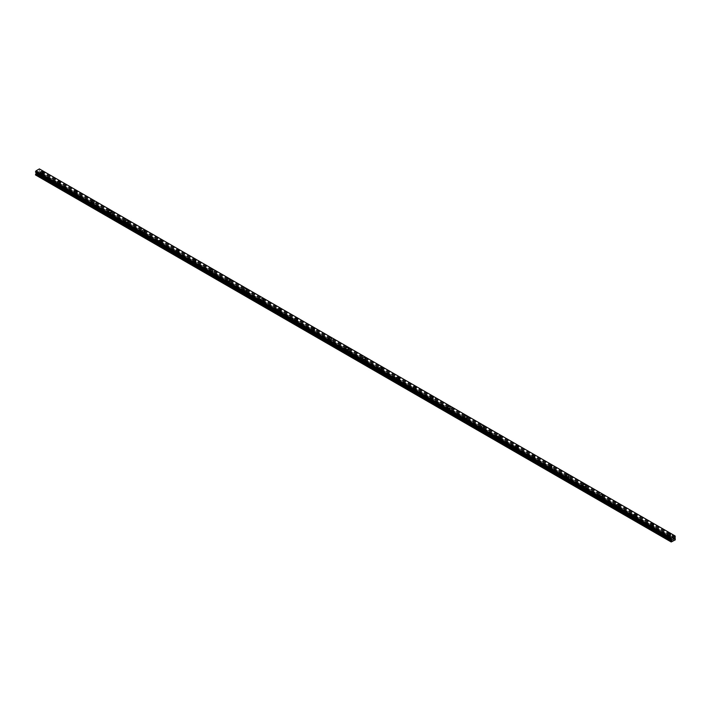 <?xml version="1.0" encoding="UTF-8"?>
<svg xmlns="http://www.w3.org/2000/svg" width="711" height="711" viewBox="0 0 711 711"><rect width="100%" height="100%" fill="white"/><g stroke="black" fill="none" stroke-linecap="round" stroke-linejoin="round"><path stroke-width="0.53" stroke-dasharray="3.56 2.67" d="M42.225 175.848A0.898 0.515 0 0 0 41.069 176.515L41.593 176.817A0.898 0.515 0 0 0 42.749 176.15L38.252 173.555L39.789 172.533L39.221 171.511L39.789 169.733L39.389 168.916M41.274 174.444A0.898 0.515 0 0 0 42.544 173.715A0.898 0.515 0 0 0 41.274 174.444M43.407 172.355L43.407 172.355A1.502 0.862 180 0 1 42.482 173.155A1.502 0.862 180 0 1 40.847 172.969A1.502 0.862 180 0 1 40.411 172.355L40.411 172.355M59.173 185.633A0.898 0.515 0 0 0 58.018 186.3L58.542 186.602A0.898 0.515 0 0 0 59.697 185.935L42.749 176.15M58.222 184.238A0.898 0.515 0 0 0 59.493 183.5A0.898 0.515 0 0 0 58.222 184.238M60.355 182.14L60.355 182.14A1.502 0.862 180 0 1 59.431 182.94A1.502 0.862 180 0 1 57.795 182.754A1.502 0.862 180 0 1 57.36 182.14L57.36 182.14M76.121 195.418A0.898 0.515 0 0 0 74.966 196.085L75.49 196.387A0.898 0.515 0 0 0 76.646 195.721L59.697 185.935M75.17 194.023A0.898 0.515 0 0 0 76.441 193.285A0.898 0.515 0 0 0 75.17 194.023M77.303 191.926L77.303 191.926A1.502 0.862 180 0 1 76.379 192.725A1.502 0.862 180 0 1 74.753 192.539A1.502 0.862 180 0 1 74.308 191.926L74.308 191.926M93.079 205.203A0.898 0.515 0 0 0 91.915 205.879L92.439 206.181A0.898 0.515 0 0 0 93.603 205.506L76.646 195.721M92.128 203.808A0.898 0.515 0 0 0 93.399 203.07A0.898 0.515 0 0 0 92.128 203.808M94.261 201.711L94.261 201.711A1.502 0.862 180 0 1 93.337 202.511A1.502 0.862 180 0 1 91.701 202.324A1.502 0.862 180 0 1 91.266 201.711L91.266 201.711M110.027 214.989A0.898 0.515 0 0 0 108.872 215.664L109.396 215.966A0.898 0.515 0 0 0 110.552 215.291L93.603 205.506M109.076 213.593A0.898 0.515 0 0 0 110.347 212.865A0.898 0.515 0 0 0 109.076 213.593M111.209 211.496L111.209 211.505A1.502 0.862 180 0 1 110.285 212.305A1.502 0.862 180 0 1 108.65 212.109A1.502 0.862 180 0 1 108.214 211.505L108.214 211.496M126.976 224.783A0.898 0.515 0 0 0 125.82 225.449L126.345 225.751A0.898 0.515 0 0 0 127.5 225.085L110.552 215.291M126.025 223.378A0.898 0.515 0 0 0 127.296 222.65A0.898 0.515 0 0 0 126.025 223.378M128.158 221.29L128.158 221.281A1.502 0.862 180 0 1 127.233 222.09A1.502 0.862 180 0 1 125.598 221.903A1.502 0.862 180 0 1 125.163 221.29L125.163 221.281M143.933 234.568A0.898 0.515 0 0 0 142.769 235.234L143.293 235.537A0.898 0.515 0 0 0 144.457 234.87L127.5 225.085M142.973 233.164A0.898 0.515 0 0 0 144.244 232.435A0.898 0.515 0 0 0 142.973 233.164M145.115 231.075L145.115 231.075A1.502 0.862 180 0 1 144.182 231.875A1.502 0.862 180 0 1 142.556 231.688A1.502 0.862 180 0 1 142.111 231.075L142.111 231.075M160.882 244.353A0.898 0.515 0 0 0 159.726 245.019L160.251 245.322A0.898 0.515 0 0 0 161.406 244.655L144.457 234.87M159.931 242.958A0.898 0.515 0 0 0 161.201 242.22A0.898 0.515 0 0 0 159.931 242.958M162.064 240.86L162.064 240.86A1.502 0.862 180 0 1 161.139 241.66A1.502 0.862 180 0 1 159.504 241.473A1.502 0.862 180 0 1 159.068 240.86L159.068 240.86M177.83 254.138A0.898 0.515 0 0 0 176.675 254.805L177.199 255.107A0.898 0.515 0 0 0 178.354 254.44L161.406 244.655M176.879 252.743A0.898 0.515 0 0 0 178.15 252.005A0.898 0.515 0 0 0 176.879 252.743M179.012 250.645L179.012 250.645A1.502 0.862 180 0 1 178.088 251.445A1.502 0.862 180 0 1 176.452 251.259A1.502 0.862 180 0 1 176.017 250.645L176.017 250.645M194.778 263.923A0.898 0.515 0 0 0 193.623 264.59L194.147 264.901A0.898 0.515 0 0 0 195.303 264.225L178.354 254.44M193.827 262.528A0.898 0.515 0 0 0 195.098 261.79A0.898 0.515 0 0 0 193.827 262.528M195.96 260.43L195.96 260.43A1.502 0.862 180 0 1 195.036 261.23A1.502 0.862 180 0 1 193.41 261.044A1.502 0.862 180 0 1 192.965 260.43L192.965 260.43M211.736 273.708A0.898 0.515 0 0 0 210.572 274.384L211.096 274.686A0.898 0.515 0 0 0 212.26 274.011L195.303 264.225M210.785 272.313A0.898 0.515 0 0 0 212.056 271.575A0.898 0.515 0 0 0 210.785 272.313M212.918 270.224L212.918 270.216A1.502 0.862 180 0 1 211.994 271.024A1.502 0.862 180 0 1 210.358 270.829A1.502 0.862 180 0 1 209.914 270.224L209.914 270.216M228.684 283.502A0.898 0.515 0 0 0 227.529 284.169L228.053 284.471A0.898 0.515 0 0 0 229.209 283.805L212.26 274.011M227.733 282.098A0.898 0.515 0 0 0 229.004 281.369A0.898 0.515 0 0 0 227.733 282.098M229.866 280.01L229.866 280.001A1.502 0.862 180 0 1 228.942 280.809A1.502 0.862 180 0 1 227.307 280.623A1.502 0.862 180 0 1 226.871 280.01L226.871 280.001M245.633 293.288A0.898 0.515 0 0 0 244.477 293.954L245.002 294.256A0.898 0.515 0 0 0 246.157 293.59L229.209 283.805M244.682 291.883A0.898 0.515 0 0 0 245.953 291.155A0.898 0.515 0 0 0 244.682 291.883M246.815 289.795L246.815 289.795A1.502 0.862 180 0 1 245.89 290.595A1.502 0.862 180 0 1 244.255 290.408A1.502 0.862 180 0 1 243.82 289.795L243.82 289.795M262.59 303.073A0.898 0.515 0 0 0 261.426 303.739L261.95 304.041A0.898 0.515 0 0 0 263.114 303.375L246.157 293.59M261.63 301.677A0.898 0.515 0 0 0 262.901 300.94A0.898 0.515 0 0 0 261.63 301.677M263.772 299.58L263.772 299.58A1.502 0.862 180 0 1 262.839 300.38A1.502 0.862 180 0 1 261.213 300.193A1.502 0.862 180 0 1 260.768 299.58L260.768 299.58M279.539 312.858A0.898 0.515 0 0 0 278.383 313.524L278.908 313.827A0.898 0.515 0 0 0 280.063 313.16L263.114 303.375M278.588 311.462A0.898 0.515 0 0 0 279.858 310.725A0.898 0.515 0 0 0 278.588 311.462M280.721 309.365L280.721 309.365A1.502 0.862 180 0 1 279.796 310.165A1.502 0.862 180 0 1 278.161 309.978A1.502 0.862 180 0 1 277.725 309.365L277.725 309.365M296.487 322.643A0.898 0.515 0 0 0 295.332 323.309L295.856 323.612A0.898 0.515 0 0 0 297.011 322.945L280.063 313.16M295.536 321.248A0.898 0.515 0 0 0 296.807 320.51A0.898 0.515 0 0 0 295.536 321.248M297.669 319.15L297.669 319.15A1.502 0.862 180 0 1 296.745 319.95A1.502 0.862 180 0 1 295.109 319.763A1.502 0.862 180 0 1 294.674 319.15L294.674 319.15M313.435 332.428A0.898 0.515 0 0 0 312.28 333.103L312.804 333.406A0.898 0.515 0 0 0 313.96 332.73L297.011 322.945M312.485 331.033A0.898 0.515 0 0 0 313.755 330.295A0.898 0.515 0 0 0 312.485 331.033M314.618 328.944L314.618 328.935A1.502 0.862 180 0 1 313.693 329.735A1.502 0.862 180 0 1 312.067 329.549A1.502 0.862 180 0 1 311.622 328.944L311.622 328.935M330.393 342.222A0.898 0.515 0 0 0 329.229 342.889L329.753 343.191A0.898 0.515 0 0 0 330.917 342.524L313.96 332.73M329.442 340.818A0.898 0.515 0 0 0 330.713 340.089A0.898 0.515 0 0 0 329.442 340.818M331.575 338.72L331.575 338.729A1.502 0.862 180 0 1 330.651 339.529A1.502 0.862 180 0 1 329.015 339.343A1.502 0.862 180 0 1 328.571 338.729L328.571 338.72M347.341 352.007A0.898 0.515 0 0 0 346.186 352.674L346.71 352.976A0.898 0.515 0 0 0 347.866 352.309L330.917 342.524M346.39 350.603A0.898 0.515 0 0 0 347.661 349.874A0.898 0.515 0 0 0 346.39 350.603M348.523 348.514L348.523 348.514A1.502 0.862 180 0 1 347.599 349.314A1.502 0.862 180 0 1 345.964 349.128A1.502 0.862 180 0 1 345.528 348.514L345.528 348.514M364.29 361.792A0.898 0.515 0 0 0 363.134 362.459L363.659 362.761A0.898 0.515 0 0 0 364.814 362.095L347.866 352.309M363.339 360.397A0.898 0.515 0 0 0 364.61 359.659A0.898 0.515 0 0 0 363.339 360.397M365.472 358.3L365.472 358.3A1.502 0.862 180 0 1 364.547 359.099A1.502 0.862 180 0 1 362.912 358.913A1.502 0.862 180 0 1 362.477 358.3L362.477 358.3M381.247 371.577A0.898 0.515 0 0 0 380.083 372.244L380.607 372.546A0.898 0.515 0 0 0 381.771 371.88L364.814 362.095M380.287 370.182A0.898 0.515 0 0 0 381.558 369.444A0.898 0.515 0 0 0 380.287 370.182M382.429 368.085L382.429 368.085A1.502 0.862 180 0 1 381.496 368.885A1.502 0.862 180 0 1 379.87 368.698A1.502 0.862 180 0 1 379.425 368.085L379.425 368.085M398.196 381.363A0.898 0.515 0 0 0 397.04 382.029L397.565 382.331A0.898 0.515 0 0 0 398.72 381.665L381.771 371.88M397.245 379.967A0.898 0.515 0 0 0 398.515 379.23A0.898 0.515 0 0 0 397.245 379.967M399.378 377.87L399.378 377.87A1.502 0.862 180 0 1 398.453 378.67A1.502 0.862 180 0 1 396.818 378.483A1.502 0.862 180 0 1 396.382 377.87L396.382 377.87M415.144 391.148A0.898 0.515 0 0 0 413.989 391.823L414.513 392.125A0.898 0.515 0 0 0 415.668 391.45L398.72 381.665M414.193 389.752A0.898 0.515 0 0 0 415.464 389.015A0.898 0.515 0 0 0 414.193 389.752M416.326 387.664L416.326 387.655A1.502 0.862 180 0 1 415.402 388.455A1.502 0.862 180 0 1 413.766 388.268A1.502 0.862 180 0 1 413.331 387.664L413.331 387.655M432.092 400.942A0.898 0.515 0 0 0 430.937 401.608L431.461 401.911A0.898 0.515 0 0 0 432.617 401.244L415.668 391.45M431.142 399.538A0.898 0.515 0 0 0 432.412 398.809A0.898 0.515 0 0 0 431.142 399.538M433.275 397.449L433.275 397.44A1.502 0.862 180 0 1 432.35 398.249A1.502 0.862 180 0 1 430.724 398.062A1.502 0.862 180 0 1 430.279 397.449L430.279 397.44M449.05 410.727A0.898 0.515 0 0 0 447.886 411.393L448.41 411.696A0.898 0.515 0 0 0 449.574 411.029L432.617 401.244M448.099 409.323A0.898 0.515 0 0 0 449.37 408.594A0.898 0.515 0 0 0 448.099 409.323M450.232 407.234L450.232 407.225A1.502 0.862 180 0 1 449.308 408.034A1.502 0.862 180 0 1 447.672 407.847A1.502 0.862 180 0 1 447.228 407.234L447.228 407.225M465.998 420.512A0.898 0.515 0 0 0 464.843 421.179L465.367 421.481A0.898 0.515 0 0 0 466.523 420.814L449.574 411.029M465.047 419.108A0.898 0.515 0 0 0 466.318 418.379A0.898 0.515 0 0 0 465.047 419.108M467.18 417.019L467.18 417.019A1.502 0.862 180 0 1 466.256 417.819A1.502 0.862 180 0 1 464.621 417.633A1.502 0.862 180 0 1 464.185 417.019L464.185 417.019M482.947 430.297A0.898 0.515 0 0 0 481.791 430.964L482.316 431.266A0.898 0.515 0 0 0 483.471 430.599L466.523 420.814M481.996 428.902A0.898 0.515 0 0 0 483.267 428.164A0.898 0.515 0 0 0 481.996 428.902M484.129 426.804L484.129 426.804A1.502 0.862 180 0 1 483.204 427.604A1.502 0.862 180 0 1 481.569 427.418A1.502 0.862 180 0 1 481.134 426.804L481.134 426.804M499.904 440.082A0.898 0.515 0 0 0 498.74 440.749L499.264 441.051A0.898 0.515 0 0 0 500.428 440.385L483.471 430.599M498.944 438.687A0.898 0.515 0 0 0 500.215 437.949A0.898 0.515 0 0 0 498.944 438.687M501.086 436.59L501.086 436.59A1.502 0.862 180 0 1 500.153 437.389A1.502 0.862 180 0 1 498.527 437.203A1.502 0.862 180 0 1 498.082 436.59L498.082 436.59M516.853 449.867A0.898 0.515 0 0 0 515.697 450.543L516.222 450.845A0.898 0.515 0 0 0 517.377 450.17L500.428 440.385M515.902 448.472A0.898 0.515 0 0 0 517.173 447.734A0.898 0.515 0 0 0 515.902 448.472M518.035 446.384L518.035 446.375A1.502 0.862 180 0 1 517.11 447.175A1.502 0.862 180 0 1 515.475 446.988A1.502 0.862 180 0 1 515.04 446.384L515.04 446.375M533.801 459.653A0.898 0.515 0 0 0 532.646 460.328L533.17 460.63A0.898 0.515 0 0 0 534.325 459.964L517.377 450.17M532.85 458.257A0.898 0.515 0 0 0 534.121 457.529A0.898 0.515 0 0 0 532.85 458.257M534.983 456.169L534.983 456.16A1.502 0.862 180 0 1 534.059 456.969A1.502 0.862 180 0 1 532.423 456.773A1.502 0.862 180 0 1 531.988 456.169L531.988 456.16M550.749 469.447A0.898 0.515 0 0 0 549.594 470.113L550.118 470.415A0.898 0.515 0 0 0 551.274 469.749L534.325 459.964M549.799 468.042A0.898 0.515 0 0 0 551.069 467.314A0.898 0.515 0 0 0 549.799 468.042M551.932 465.945L551.932 465.954A1.502 0.862 180 0 1 551.007 466.754A1.502 0.862 180 0 1 549.381 466.567A1.502 0.862 180 0 1 548.936 465.954L548.936 465.945M567.707 479.232A0.898 0.515 0 0 0 566.543 479.898L567.067 480.201A0.898 0.515 0 0 0 568.231 479.534L551.274 469.749M566.756 477.828A0.898 0.515 0 0 0 568.027 477.099A0.898 0.515 0 0 0 566.756 477.828M568.889 475.739L568.889 475.739A1.502 0.862 180 0 1 567.965 476.539A1.502 0.862 180 0 1 566.329 476.352A1.502 0.862 180 0 1 565.885 475.739L565.885 475.739M584.655 489.017A0.898 0.515 0 0 0 583.5 489.683L584.024 489.986A0.898 0.515 0 0 0 585.18 489.319L568.231 479.534M583.704 487.622A0.898 0.515 0 0 0 584.975 486.884A0.898 0.515 0 0 0 583.704 487.622M585.837 485.524L585.837 485.524A1.502 0.862 180 0 1 584.913 486.324A1.502 0.862 180 0 1 583.278 486.137A1.502 0.862 180 0 1 582.842 485.524L582.842 485.524M601.604 498.802A0.898 0.515 0 0 0 600.448 499.469L600.973 499.771A0.898 0.515 0 0 0 602.128 499.104L585.18 489.319M600.653 497.407A0.898 0.515 0 0 0 601.924 496.669A0.898 0.515 0 0 0 600.653 497.407M602.786 495.309L602.786 495.309A1.502 0.862 180 0 1 601.862 496.109A1.502 0.862 180 0 1 600.226 495.923A1.502 0.862 180 0 1 599.791 495.309L599.791 495.309M618.561 508.587A0.898 0.515 0 0 0 617.397 509.263L617.921 509.565A0.898 0.515 0 0 0 619.085 508.889L602.128 499.104M617.601 507.192A0.898 0.515 0 0 0 618.872 506.454A0.898 0.515 0 0 0 617.601 507.192M619.734 505.094L619.734 505.094A1.502 0.862 180 0 1 618.81 505.894A1.502 0.862 180 0 1 617.184 505.708A1.502 0.862 180 0 1 616.739 505.094L616.739 505.094M635.51 518.372A0.898 0.515 0 0 0 634.354 519.048L634.879 519.35A0.898 0.515 0 0 0 636.034 518.675L619.085 508.889M634.559 516.977A0.898 0.515 0 0 0 635.83 516.248A0.898 0.515 0 0 0 634.559 516.977M636.692 514.888L636.692 514.88A1.502 0.862 180 0 1 635.767 515.688A1.502 0.862 180 0 1 634.132 515.493A1.502 0.862 180 0 1 633.697 514.888L633.697 514.88M652.458 528.166A0.898 0.515 0 0 0 651.303 528.833L651.827 529.135A0.898 0.515 0 0 0 652.982 528.469L636.034 518.675M651.507 526.762A0.898 0.515 0 0 0 652.778 526.033A0.898 0.515 0 0 0 651.507 526.762M653.64 524.674L653.64 524.665A1.502 0.862 180 0 1 652.716 525.473A1.502 0.862 180 0 1 651.08 525.287A1.502 0.862 180 0 1 650.645 524.674L650.645 524.665M668.456 538.867L668.775 538.92A0.898 0.515 0 0 0 669.931 538.254L669.407 537.951A0.898 0.515 0 0 0 668.251 538.618L668.456 538.867M668.456 536.547A0.898 0.515 0 0 0 669.726 535.818A0.898 0.515 0 0 0 668.456 536.547M670.589 534.459L670.589 534.459A1.502 0.862 180 0 1 669.664 535.259A1.502 0.862 180 0 1 668.038 535.072A1.502 0.862 180 0 1 667.593 534.459L667.593 534.459M668.038 536.796A1.502 0.862 0 0 0 669.664 536.983A1.502 0.862 0 0 0 670.589 536.183A1.502 0.862 0 0 0 670.153 535.57A1.502 0.862 0 0 0 668.518 535.383A1.502 0.862 0 0 0 667.593 536.183A1.502 0.862 0 0 0 668.038 536.796M668.038 535.232A1.502 0.862 0 0 0 669.664 535.419A1.502 0.862 0 0 0 670.589 534.619A1.502 0.862 0 0 0 670.153 534.005A1.502 0.862 0 0 0 668.518 533.819A1.502 0.862 0 0 0 667.593 534.619A1.502 0.862 0 0 0 668.038 535.232M651.08 527.011A1.502 0.862 0 0 0 652.716 527.198A1.502 0.862 0 0 0 653.64 526.398A1.502 0.862 0 0 0 653.205 525.785A1.502 0.862 0 0 0 651.569 525.598A1.502 0.862 0 0 0 650.645 526.398A1.502 0.862 0 0 0 651.08 527.011M651.08 525.447A1.502 0.862 0 0 0 652.716 525.633A1.502 0.862 0 0 0 653.64 524.834A1.502 0.862 0 0 0 653.205 524.22A1.502 0.862 0 0 0 651.569 524.034A1.502 0.862 0 0 0 650.645 524.834A1.502 0.862 0 0 0 651.08 525.447M634.132 517.226A1.502 0.862 0 0 0 635.767 517.412A1.502 0.862 0 0 0 636.692 516.613A1.502 0.862 0 0 0 636.247 515.999A1.502 0.862 0 0 0 634.621 515.813A1.502 0.862 0 0 0 633.697 516.613A1.502 0.862 0 0 0 634.132 517.226M634.132 515.662A1.502 0.862 0 0 0 635.767 515.848A1.502 0.862 0 0 0 636.692 515.048A1.502 0.862 0 0 0 636.247 514.435A1.502 0.862 0 0 0 634.621 514.249A1.502 0.862 0 0 0 633.697 515.048A1.502 0.862 0 0 0 634.132 515.662M617.184 507.432A1.502 0.862 0 0 0 618.81 507.627A1.502 0.862 0 0 0 619.734 506.827A1.502 0.862 0 0 0 619.299 506.214A1.502 0.862 0 0 0 617.663 506.028A1.502 0.862 0 0 0 616.739 506.827A1.502 0.862 0 0 0 617.184 507.432M617.184 505.877A1.502 0.862 0 0 0 618.81 506.063A1.502 0.862 0 0 0 619.734 505.263A1.502 0.862 0 0 0 619.299 504.65A1.502 0.862 0 0 0 617.663 504.463A1.502 0.862 0 0 0 616.739 505.263A1.502 0.862 0 0 0 617.184 505.877M600.226 497.647A1.502 0.862 0 0 0 601.862 497.833A1.502 0.862 0 0 0 602.786 497.033A1.502 0.862 0 0 0 602.35 496.429A1.502 0.862 0 0 0 600.715 496.242A1.502 0.862 0 0 0 599.791 497.033A1.502 0.862 0 0 0 600.226 497.647M600.226 496.082A1.502 0.862 0 0 0 601.862 496.278A1.502 0.862 0 0 0 602.786 495.478A1.502 0.862 0 0 0 602.35 494.865A1.502 0.862 0 0 0 600.715 494.678A1.502 0.862 0 0 0 599.791 495.478A1.502 0.862 0 0 0 600.226 496.082M583.278 487.862A1.502 0.862 0 0 0 584.913 488.048A1.502 0.862 0 0 0 585.837 487.248A1.502 0.862 0 0 0 585.402 486.635A1.502 0.862 0 0 0 583.767 486.448A1.502 0.862 0 0 0 582.842 487.248A1.502 0.862 0 0 0 583.278 487.862M583.278 486.297A1.502 0.862 0 0 0 584.913 486.484A1.502 0.862 0 0 0 585.837 485.684A1.502 0.862 0 0 0 585.402 485.08A1.502 0.862 0 0 0 583.767 484.893A1.502 0.862 0 0 0 582.842 485.684A1.502 0.862 0 0 0 583.278 486.297M566.329 478.076A1.502 0.862 0 0 0 567.965 478.263A1.502 0.862 0 0 0 568.889 477.463A1.502 0.862 0 0 0 568.445 476.85A1.502 0.862 0 0 0 566.818 476.663A1.502 0.862 0 0 0 565.885 477.463A1.502 0.862 0 0 0 566.329 478.076M566.329 476.512A1.502 0.862 0 0 0 567.965 476.699A1.502 0.862 0 0 0 568.889 475.899A1.502 0.862 0 0 0 568.445 475.295A1.502 0.862 0 0 0 566.818 475.099A1.502 0.862 0 0 0 565.885 475.899A1.502 0.862 0 0 0 566.329 476.512M549.381 468.291A1.502 0.862 0 0 0 551.007 468.478A1.502 0.862 0 0 0 551.932 467.678A1.502 0.862 0 0 0 551.496 467.065A1.502 0.862 0 0 0 549.861 466.878A1.502 0.862 0 0 0 548.936 467.678A1.502 0.862 0 0 0 549.381 468.291M549.381 466.727A1.502 0.862 0 0 0 551.007 466.914A1.502 0.862 0 0 0 551.932 466.114A1.502 0.862 0 0 0 551.496 465.501A1.502 0.862 0 0 0 549.861 465.314A1.502 0.862 0 0 0 548.936 466.114A1.502 0.862 0 0 0 549.381 466.727M532.423 458.506A1.502 0.862 0 0 0 534.059 458.693A1.502 0.862 0 0 0 534.983 457.893A1.502 0.862 0 0 0 534.548 457.28A1.502 0.862 0 0 0 532.912 457.093A1.502 0.862 0 0 0 531.988 457.893A1.502 0.862 0 0 0 532.423 458.506M532.423 456.942A1.502 0.862 0 0 0 534.059 457.129A1.502 0.862 0 0 0 534.983 456.329A1.502 0.862 0 0 0 534.548 455.715A1.502 0.862 0 0 0 532.912 455.529A1.502 0.862 0 0 0 531.988 456.329A1.502 0.862 0 0 0 532.423 456.942M515.475 448.712A1.502 0.862 0 0 0 517.11 448.908A1.502 0.862 0 0 0 518.035 448.108A1.502 0.862 0 0 0 517.59 447.495A1.502 0.862 0 0 0 515.964 447.308A1.502 0.862 0 0 0 515.04 448.108A1.502 0.862 0 0 0 515.475 448.712M515.475 447.157A1.502 0.862 0 0 0 517.11 447.343A1.502 0.862 0 0 0 518.035 446.544A1.502 0.862 0 0 0 517.59 445.93A1.502 0.862 0 0 0 515.964 445.744A1.502 0.862 0 0 0 515.04 446.544A1.502 0.862 0 0 0 515.475 447.157M498.527 438.927A1.502 0.862 0 0 0 500.153 439.114A1.502 0.862 0 0 0 501.086 438.323A1.502 0.862 0 0 0 500.642 437.709A1.502 0.862 0 0 0 499.006 437.523A1.502 0.862 0 0 0 498.082 438.323A1.502 0.862 0 0 0 498.527 438.927M498.527 437.372A1.502 0.862 0 0 0 500.153 437.558A1.502 0.862 0 0 0 501.086 436.758A1.502 0.862 0 0 0 500.642 436.145A1.502 0.862 0 0 0 499.006 435.959A1.502 0.862 0 0 0 498.082 436.758A1.502 0.862 0 0 0 498.527 437.372M481.569 429.142A1.502 0.862 0 0 0 483.204 429.328A1.502 0.862 0 0 0 484.129 428.529A1.502 0.862 0 0 0 483.693 427.924A1.502 0.862 0 0 0 482.058 427.729A1.502 0.862 0 0 0 481.134 428.529A1.502 0.862 0 0 0 481.569 429.142M481.569 427.578A1.502 0.862 0 0 0 483.204 427.764A1.502 0.862 0 0 0 484.129 426.973A1.502 0.862 0 0 0 483.693 426.36A1.502 0.862 0 0 0 482.058 426.173A1.502 0.862 0 0 0 481.134 426.973A1.502 0.862 0 0 0 481.569 427.578M464.621 419.357A1.502 0.862 0 0 0 466.256 419.543A1.502 0.862 0 0 0 467.18 418.743A1.502 0.862 0 0 0 466.745 418.13A1.502 0.862 0 0 0 465.11 417.944A1.502 0.862 0 0 0 464.185 418.743A1.502 0.862 0 0 0 464.621 419.357M464.621 417.792A1.502 0.862 0 0 0 466.256 417.979A1.502 0.862 0 0 0 467.18 417.179A1.502 0.862 0 0 0 466.745 416.575A1.502 0.862 0 0 0 465.11 416.379A1.502 0.862 0 0 0 464.185 417.179A1.502 0.862 0 0 0 464.621 417.792M447.672 409.572A1.502 0.862 0 0 0 449.308 409.758A1.502 0.862 0 0 0 450.232 408.958A1.502 0.862 0 0 0 449.787 408.345A1.502 0.862 0 0 0 448.161 408.158A1.502 0.862 0 0 0 447.228 408.958A1.502 0.862 0 0 0 447.672 409.572M447.672 408.007A1.502 0.862 0 0 0 449.308 408.194A1.502 0.862 0 0 0 450.232 407.394A1.502 0.862 0 0 0 449.787 406.781A1.502 0.862 0 0 0 448.161 406.594A1.502 0.862 0 0 0 447.228 407.394A1.502 0.862 0 0 0 447.672 408.007M430.724 399.786A1.502 0.862 0 0 0 432.35 399.973A1.502 0.862 0 0 0 433.275 399.173A1.502 0.862 0 0 0 432.839 398.56A1.502 0.862 0 0 0 431.204 398.373A1.502 0.862 0 0 0 430.279 399.173A1.502 0.862 0 0 0 430.724 399.786M430.724 398.222A1.502 0.862 0 0 0 432.35 398.409A1.502 0.862 0 0 0 433.275 397.609A1.502 0.862 0 0 0 432.839 396.996A1.502 0.862 0 0 0 431.204 396.809A1.502 0.862 0 0 0 430.279 397.609A1.502 0.862 0 0 0 430.724 398.222M413.766 390.001A1.502 0.862 0 0 0 415.402 390.188A1.502 0.862 0 0 0 416.326 389.388A1.502 0.862 0 0 0 415.891 388.775A1.502 0.862 0 0 0 414.255 388.588A1.502 0.862 0 0 0 413.331 389.388A1.502 0.862 0 0 0 413.766 390.001M413.766 388.437A1.502 0.862 0 0 0 415.402 388.624A1.502 0.862 0 0 0 416.326 387.824A1.502 0.862 0 0 0 415.891 387.211A1.502 0.862 0 0 0 414.255 387.024A1.502 0.862 0 0 0 413.331 387.824A1.502 0.862 0 0 0 413.766 388.437M396.818 380.207A1.502 0.862 0 0 0 398.453 380.394A1.502 0.862 0 0 0 399.378 379.603A1.502 0.862 0 0 0 398.933 378.99A1.502 0.862 0 0 0 397.307 378.803A1.502 0.862 0 0 0 396.382 379.603A1.502 0.862 0 0 0 396.818 380.207M396.818 378.652A1.502 0.862 0 0 0 398.453 378.839A1.502 0.862 0 0 0 399.378 378.039A1.502 0.862 0 0 0 398.933 377.425A1.502 0.862 0 0 0 397.307 377.239A1.502 0.862 0 0 0 396.382 378.039A1.502 0.862 0 0 0 396.818 378.652M379.87 370.422A1.502 0.862 0 0 0 381.496 370.609A1.502 0.862 0 0 0 382.429 369.809A1.502 0.862 0 0 0 381.985 369.205A1.502 0.862 0 0 0 380.349 369.009A1.502 0.862 0 0 0 379.425 369.809A1.502 0.862 0 0 0 379.87 370.422M379.87 368.858A1.502 0.862 0 0 0 381.496 369.045A1.502 0.862 0 0 0 382.429 368.254A1.502 0.862 0 0 0 381.985 367.64A1.502 0.862 0 0 0 380.349 367.454A1.502 0.862 0 0 0 379.425 368.254A1.502 0.862 0 0 0 379.87 368.858M362.912 360.637A1.502 0.862 0 0 0 364.547 360.824A1.502 0.862 0 0 0 365.472 360.024A1.502 0.862 0 0 0 365.036 359.411A1.502 0.862 0 0 0 363.401 359.224A1.502 0.862 0 0 0 362.477 360.024A1.502 0.862 0 0 0 362.912 360.637M362.912 359.073A1.502 0.862 0 0 0 364.547 359.259A1.502 0.862 0 0 0 365.472 358.46A1.502 0.862 0 0 0 365.036 357.855A1.502 0.862 0 0 0 363.401 357.66A1.502 0.862 0 0 0 362.477 358.46A1.502 0.862 0 0 0 362.912 359.073M345.964 350.852A1.502 0.862 0 0 0 347.599 351.038A1.502 0.862 0 0 0 348.523 350.239A1.502 0.862 0 0 0 348.088 349.625A1.502 0.862 0 0 0 346.453 349.439A1.502 0.862 0 0 0 345.528 350.239A1.502 0.862 0 0 0 345.964 350.852M345.964 349.288A1.502 0.862 0 0 0 347.599 349.474A1.502 0.862 0 0 0 348.523 348.674A1.502 0.862 0 0 0 348.088 348.061A1.502 0.862 0 0 0 346.453 347.875A1.502 0.862 0 0 0 345.528 348.674A1.502 0.862 0 0 0 345.964 349.288M329.015 341.067A1.502 0.862 0 0 0 330.651 341.253A1.502 0.862 0 0 0 331.575 340.453A1.502 0.862 0 0 0 331.13 339.84A1.502 0.862 0 0 0 329.504 339.654A1.502 0.862 0 0 0 328.571 340.453A1.502 0.862 0 0 0 329.015 341.067M329.015 339.502A1.502 0.862 0 0 0 330.651 339.689A1.502 0.862 0 0 0 331.575 338.889A1.502 0.862 0 0 0 331.13 338.276A1.502 0.862 0 0 0 329.504 338.089A1.502 0.862 0 0 0 328.571 338.889A1.502 0.862 0 0 0 329.015 339.502M312.067 331.282A1.502 0.862 0 0 0 313.693 331.468A1.502 0.862 0 0 0 314.618 330.668A1.502 0.862 0 0 0 314.182 330.055A1.502 0.862 0 0 0 312.547 329.868A1.502 0.862 0 0 0 311.622 330.668A1.502 0.862 0 0 0 312.067 331.282M312.067 329.717A1.502 0.862 0 0 0 313.693 329.904A1.502 0.862 0 0 0 314.618 329.104A1.502 0.862 0 0 0 314.182 328.491A1.502 0.862 0 0 0 312.547 328.304A1.502 0.862 0 0 0 311.622 329.104A1.502 0.862 0 0 0 312.067 329.717M295.109 321.488A1.502 0.862 0 0 0 296.745 321.683A1.502 0.862 0 0 0 297.669 320.883A1.502 0.862 0 0 0 297.234 320.27A1.502 0.862 0 0 0 295.598 320.083A1.502 0.862 0 0 0 294.674 320.883A1.502 0.862 0 0 0 295.109 321.488M295.109 319.932A1.502 0.862 0 0 0 296.745 320.119A1.502 0.862 0 0 0 297.669 319.319A1.502 0.862 0 0 0 297.234 318.706A1.502 0.862 0 0 0 295.598 318.519A1.502 0.862 0 0 0 294.674 319.319A1.502 0.862 0 0 0 295.109 319.932M278.161 311.702A1.502 0.862 0 0 0 279.796 311.889A1.502 0.862 0 0 0 280.721 311.089A1.502 0.862 0 0 0 280.276 310.485A1.502 0.862 0 0 0 278.65 310.298A1.502 0.862 0 0 0 277.725 311.089A1.502 0.862 0 0 0 278.161 311.702M278.161 310.138A1.502 0.862 0 0 0 279.796 310.334A1.502 0.862 0 0 0 280.721 309.534A1.502 0.862 0 0 0 280.276 308.921A1.502 0.862 0 0 0 278.65 308.734A1.502 0.862 0 0 0 277.725 309.534A1.502 0.862 0 0 0 278.161 310.138M261.213 301.917A1.502 0.862 0 0 0 262.839 302.104A1.502 0.862 0 0 0 263.772 301.304A1.502 0.862 0 0 0 263.328 300.691A1.502 0.862 0 0 0 261.692 300.504A1.502 0.862 0 0 0 260.768 301.304A1.502 0.862 0 0 0 261.213 301.917M261.213 300.353A1.502 0.862 0 0 0 262.839 300.54A1.502 0.862 0 0 0 263.772 299.74A1.502 0.862 0 0 0 263.328 299.135A1.502 0.862 0 0 0 261.692 298.949A1.502 0.862 0 0 0 260.768 299.74A1.502 0.862 0 0 0 261.213 300.353M244.255 292.132A1.502 0.862 0 0 0 245.89 292.319A1.502 0.862 0 0 0 246.815 291.519A1.502 0.862 0 0 0 246.379 290.906A1.502 0.862 0 0 0 244.744 290.719A1.502 0.862 0 0 0 243.82 291.519A1.502 0.862 0 0 0 244.255 292.132M244.255 290.568A1.502 0.862 0 0 0 245.89 290.755A1.502 0.862 0 0 0 246.815 289.955A1.502 0.862 0 0 0 246.379 289.341A1.502 0.862 0 0 0 244.744 289.155A1.502 0.862 0 0 0 243.82 289.955A1.502 0.862 0 0 0 244.255 290.568M227.307 282.347A1.502 0.862 0 0 0 228.942 282.534A1.502 0.862 0 0 0 229.866 281.734A1.502 0.862 0 0 0 229.431 281.121A1.502 0.862 0 0 0 227.796 280.934A1.502 0.862 0 0 0 226.871 281.734A1.502 0.862 0 0 0 227.307 282.347M227.307 280.783A1.502 0.862 0 0 0 228.942 280.969A1.502 0.862 0 0 0 229.866 280.17A1.502 0.862 0 0 0 229.431 279.556A1.502 0.862 0 0 0 227.796 279.37A1.502 0.862 0 0 0 226.871 280.17A1.502 0.862 0 0 0 227.307 280.783M210.358 272.562A1.502 0.862 0 0 0 211.994 272.748A1.502 0.862 0 0 0 212.918 271.949A1.502 0.862 0 0 0 212.473 271.335A1.502 0.862 0 0 0 210.847 271.149A1.502 0.862 0 0 0 209.914 271.949A1.502 0.862 0 0 0 210.358 272.562M210.358 270.998A1.502 0.862 0 0 0 211.994 271.184A1.502 0.862 0 0 0 212.918 270.384A1.502 0.862 0 0 0 212.473 269.771A1.502 0.862 0 0 0 210.847 269.585A1.502 0.862 0 0 0 209.914 270.384A1.502 0.862 0 0 0 210.358 270.998M193.41 262.768A1.502 0.862 0 0 0 195.036 262.963A1.502 0.862 0 0 0 195.96 262.163A1.502 0.862 0 0 0 195.525 261.55A1.502 0.862 0 0 0 193.89 261.364A1.502 0.862 0 0 0 192.965 262.163A1.502 0.862 0 0 0 193.41 262.768M193.41 261.213A1.502 0.862 0 0 0 195.036 261.399A1.502 0.862 0 0 0 195.96 260.599A1.502 0.862 0 0 0 195.525 259.986A1.502 0.862 0 0 0 193.89 259.799A1.502 0.862 0 0 0 192.965 260.599A1.502 0.862 0 0 0 193.41 261.213M176.452 252.983A1.502 0.862 0 0 0 178.088 253.169A1.502 0.862 0 0 0 179.012 252.369A1.502 0.862 0 0 0 178.577 251.765A1.502 0.862 0 0 0 176.941 251.578A1.502 0.862 0 0 0 176.017 252.369A1.502 0.862 0 0 0 176.452 252.983M176.452 251.418A1.502 0.862 0 0 0 178.088 251.614A1.502 0.862 0 0 0 179.012 250.814A1.502 0.862 0 0 0 178.577 250.201A1.502 0.862 0 0 0 176.941 250.014A1.502 0.862 0 0 0 176.017 250.814A1.502 0.862 0 0 0 176.452 251.418M159.504 243.198A1.502 0.862 0 0 0 161.139 243.384A1.502 0.862 0 0 0 162.064 242.584A1.502 0.862 0 0 0 161.619 241.971A1.502 0.862 0 0 0 159.993 241.784A1.502 0.862 0 0 0 159.068 242.584A1.502 0.862 0 0 0 159.504 243.198M159.504 241.633A1.502 0.862 0 0 0 161.139 241.82A1.502 0.862 0 0 0 162.064 241.02A1.502 0.862 0 0 0 161.619 240.416A1.502 0.862 0 0 0 159.993 240.229A1.502 0.862 0 0 0 159.068 241.02A1.502 0.862 0 0 0 159.504 241.633M142.556 233.412A1.502 0.862 0 0 0 144.182 233.599A1.502 0.862 0 0 0 145.115 232.799A1.502 0.862 0 0 0 144.671 232.186A1.502 0.862 0 0 0 143.035 231.999A1.502 0.862 0 0 0 142.111 232.799A1.502 0.862 0 0 0 142.556 233.412M142.556 231.848A1.502 0.862 0 0 0 144.182 232.035A1.502 0.862 0 0 0 145.115 231.235A1.502 0.862 0 0 0 144.671 230.622A1.502 0.862 0 0 0 143.035 230.435A1.502 0.862 0 0 0 142.111 231.235A1.502 0.862 0 0 0 142.556 231.848M125.598 223.627A1.502 0.862 0 0 0 127.233 223.814A1.502 0.862 0 0 0 128.158 223.014A1.502 0.862 0 0 0 127.722 222.401A1.502 0.862 0 0 0 126.087 222.214A1.502 0.862 0 0 0 125.163 223.014A1.502 0.862 0 0 0 125.598 223.627M125.598 222.063A1.502 0.862 0 0 0 127.233 222.25A1.502 0.862 0 0 0 128.158 221.45A1.502 0.862 0 0 0 127.722 220.837A1.502 0.862 0 0 0 126.087 220.65A1.502 0.862 0 0 0 125.163 221.45A1.502 0.862 0 0 0 125.598 222.063M108.65 213.842A1.502 0.862 0 0 0 110.285 214.029A1.502 0.862 0 0 0 111.209 213.229A1.502 0.862 0 0 0 110.774 212.616A1.502 0.862 0 0 0 109.139 212.429A1.502 0.862 0 0 0 108.214 213.229A1.502 0.862 0 0 0 108.65 213.842M108.65 212.278A1.502 0.862 0 0 0 110.285 212.465A1.502 0.862 0 0 0 111.209 211.665A1.502 0.862 0 0 0 110.774 211.051A1.502 0.862 0 0 0 109.139 210.865A1.502 0.862 0 0 0 108.214 211.665A1.502 0.862 0 0 0 108.65 212.278M91.701 204.048A1.502 0.862 0 0 0 93.337 204.244A1.502 0.862 0 0 0 94.261 203.444A1.502 0.862 0 0 0 93.816 202.831A1.502 0.862 0 0 0 92.19 202.644A1.502 0.862 0 0 0 91.266 203.444A1.502 0.862 0 0 0 91.701 204.048M91.701 202.493A1.502 0.862 0 0 0 93.337 202.679A1.502 0.862 0 0 0 94.261 201.88A1.502 0.862 0 0 0 93.816 201.266A1.502 0.862 0 0 0 92.19 201.08A1.502 0.862 0 0 0 91.266 201.88A1.502 0.862 0 0 0 91.701 202.493M74.753 194.263A1.502 0.862 0 0 0 76.379 194.45A1.502 0.862 0 0 0 77.303 193.65A1.502 0.862 0 0 0 76.868 193.045A1.502 0.862 0 0 0 75.233 192.859A1.502 0.862 0 0 0 74.308 193.65A1.502 0.862 0 0 0 74.753 194.263M74.753 192.699A1.502 0.862 0 0 0 76.379 192.894A1.502 0.862 0 0 0 77.303 192.094A1.502 0.862 0 0 0 76.868 191.481A1.502 0.862 0 0 0 75.233 191.295A1.502 0.862 0 0 0 74.308 192.094A1.502 0.862 0 0 0 74.753 192.699M57.795 184.478A1.502 0.862 0 0 0 59.431 184.664A1.502 0.862 0 0 0 60.355 183.865A1.502 0.862 0 0 0 59.92 183.26A1.502 0.862 0 0 0 58.284 183.065A1.502 0.862 0 0 0 57.36 183.865A1.502 0.862 0 0 0 57.795 184.478M57.795 182.914A1.502 0.862 0 0 0 59.431 183.1A1.502 0.862 0 0 0 60.355 182.309A1.502 0.862 0 0 0 59.92 181.696A1.502 0.862 0 0 0 58.284 181.509A1.502 0.862 0 0 0 57.36 182.309A1.502 0.862 0 0 0 57.795 182.914M40.847 174.693A1.502 0.862 0 0 0 42.482 174.879A1.502 0.862 0 0 0 43.407 174.079A1.502 0.862 0 0 0 42.962 173.466A1.502 0.862 0 0 0 41.336 173.28A1.502 0.862 0 0 0 40.411 174.079A1.502 0.862 0 0 0 40.847 174.693M40.847 173.129A1.502 0.862 0 0 0 42.482 173.315A1.502 0.862 0 0 0 43.407 172.515A1.502 0.862 0 0 0 42.962 171.911A1.502 0.862 0 0 0 41.336 171.715A1.502 0.862 0 0 0 40.411 172.515A1.502 0.862 0 0 0 40.847 173.129M673.21 538.609L672.81 539.64M673.85 538.405L673.45 539.276M37.79 172.275L38.19 171.244L37.79 172.275M37.301 171.76L37.292 172.56L37.292 171.769M37.292 172.56L37.336 171.84L37.292 172.56M35.55 174.977L38.252 173.555M671.211 539.196L35.612 172.24M669.407 537.951L652.982 528.469M673.992 540.6L38.332 173.6M673.912 540.547L669.931 538.254M668.251 538.618L651.827 529.135M651.303 528.833L634.879 519.35M634.354 519.048L617.921 509.565M617.397 509.263L600.973 499.771M600.448 499.469L584.024 489.986M583.5 489.683L567.067 480.201M566.543 479.898L550.118 470.415M549.594 470.113L533.17 460.63M532.646 460.328L516.222 450.845M515.697 450.543L499.264 441.051M498.74 440.749L482.316 431.266M481.791 430.964L465.367 421.481M464.843 421.179L448.41 411.696M447.886 411.393L431.461 401.911M430.937 401.608L414.513 392.125M413.989 391.823L397.565 382.331M397.04 382.029L380.607 372.546M380.083 372.244L363.659 362.761M363.134 362.459L346.71 352.976M346.186 352.674L329.753 343.191M329.229 342.889L312.804 333.406M312.28 333.103L295.856 323.612M295.332 323.309L278.908 313.827M278.383 313.524L261.95 304.041M261.426 303.739L245.002 294.256M244.477 293.954L228.053 284.471M227.529 284.169L211.096 274.686M210.572 274.384L194.147 264.901M193.623 264.59L177.199 255.107M176.675 254.805L160.251 245.322M159.726 245.019L143.293 235.537M142.769 235.234L126.345 225.751M125.82 225.449L109.396 215.966M108.872 215.664L92.439 206.181M91.915 205.879L75.49 196.387M74.966 196.085L58.542 186.602M58.018 186.3L41.593 176.817M41.069 176.515L37.088 174.222M675.254 539.871L39.594 172.871M675.45 539.525L39.789 172.533M675.406 538.849L39.745 171.858M674.908 538.565L39.247 171.564L674.908 538.565M675.059 535.916L39.398 168.916M671.406 542.084L35.746 175.093M672.668 541.364L37.008 174.364M672.748 541.213L668.775 538.92M675.45 538.947L39.789 171.946M674.881 538.511L39.221 171.511M674.881 537.8L39.221 170.809M674.908 537.72L39.247 170.729M675.059 537.463L39.398 170.462M675.086 537.4L39.425 170.4M675.388 536.858L39.718 169.867M675.45 536.725L39.789 169.733M675.45 536.192L39.789 169.2M39.425 168.951L675.086 535.952L39.718 169.138M42.802 176.328L42.802 174.079M59.76 186.122L59.76 183.865M76.708 195.907L76.708 193.65M93.656 205.692L93.656 203.444M110.614 215.477L110.614 213.229M127.562 225.263L127.562 223.014M144.511 235.048L144.511 232.799M161.459 244.842L161.459 242.584M178.417 254.627L178.417 252.369M195.365 264.412L195.365 262.163M212.313 274.197L212.313 271.949M229.271 283.982L229.271 281.734M246.219 293.767L246.219 291.519M263.168 303.561L263.168 301.304M280.116 313.347L280.116 311.089M297.074 323.132L297.074 320.883M314.022 332.917L314.022 330.668M330.971 342.702L330.971 340.453M347.928 352.487L347.928 350.239M364.876 362.281L364.876 360.024M381.825 372.066L381.825 369.809M398.773 381.851L398.773 379.603M415.731 391.637L415.731 389.388M432.679 401.422L432.679 399.173M449.628 411.207L449.628 408.958M466.585 420.992L466.585 418.743M483.533 430.786L483.533 428.529M500.482 440.571L500.482 438.323M517.43 450.356L517.43 448.108M534.388 460.141L534.388 457.893M551.336 469.927L551.336 467.678M568.285 479.712L568.285 477.463M585.233 489.506L585.233 487.248M602.19 499.291L602.19 497.033M619.139 509.076L619.139 506.827M636.087 518.861L636.087 516.613M653.045 528.646L653.045 526.398M669.993 538.431L669.993 536.183M670.589 536.183L670.589 534.619M653.64 526.398L653.64 524.834M636.692 516.613L636.692 515.048M619.734 506.827L619.734 505.263M602.786 497.033L602.786 495.478M585.837 487.248L585.837 485.684M568.889 477.463L568.889 475.899M551.932 467.678L551.932 466.114M534.983 457.893L534.983 456.329M518.035 448.108L518.035 446.544M501.086 438.323L501.086 436.758M484.129 428.529L484.129 426.973M467.18 418.743L467.18 417.179M450.232 408.958L450.232 407.394M433.275 399.173L433.275 397.609M416.326 389.388L416.326 387.824M399.378 379.603L399.378 378.039M382.429 369.809L382.429 368.254M365.472 360.024L365.472 358.46M348.523 350.239L348.523 348.674M331.575 340.453L331.575 338.889M314.618 330.668L314.618 329.104M297.669 320.883L297.669 319.319M280.721 311.089L280.721 309.534M263.772 301.304L263.772 299.74M246.815 291.519L246.815 289.955M229.866 281.734L229.866 280.17M212.918 271.949L212.918 270.384M195.96 262.163L195.96 260.599M179.012 252.369L179.012 250.814M162.064 242.584L162.064 241.02M145.115 232.799L145.115 231.235M128.158 223.014L128.158 221.45M111.209 213.229L111.209 211.665M94.261 203.444L94.261 201.88M77.303 193.65L77.303 192.094M60.355 183.865L60.355 182.309M43.407 174.079L43.407 172.515M40.411 174.079L40.411 172.515M57.36 183.865L57.36 182.309M74.308 193.65L74.308 192.094M91.266 203.444L91.266 201.88M108.214 213.229L108.214 211.665M125.163 223.014L125.163 221.45M142.111 232.799L142.111 231.235M159.068 242.584L159.068 241.02M176.017 252.369L176.017 250.814M192.965 262.163L192.965 260.599M209.914 271.949L209.914 270.384M226.871 281.734L226.871 280.17M243.82 291.519L243.82 289.955M260.768 301.304L260.768 299.74M277.725 311.089L277.725 309.534M294.674 320.883L294.674 319.319M311.622 330.668L311.622 329.104M328.571 340.453L328.571 338.889M345.528 350.239L345.528 348.674M362.477 360.024L362.477 358.46M379.425 369.809L379.425 368.254M396.382 379.603L396.382 378.039M413.331 389.388L413.331 387.824M430.279 399.173L430.279 397.609M447.228 408.958L447.228 407.394M464.185 418.743L464.185 417.179M481.134 428.529L481.134 426.973M498.082 438.323L498.082 436.758M515.04 448.108L515.04 446.544M531.988 457.893L531.988 456.329M548.936 467.678L548.936 466.114M565.885 477.463L565.885 475.899M582.842 487.248L582.842 485.684M599.791 497.033L599.791 495.478M616.739 506.827L616.739 505.263M633.697 516.613L633.697 515.048M650.645 526.398L650.645 524.834M667.593 536.183L667.593 534.619M668.198 538.431L668.198 536.183M651.24 528.646L651.24 526.398M634.292 518.861L634.292 516.613M617.344 509.076L617.344 506.827M600.386 499.291L600.386 497.033M583.438 489.506L583.438 487.248M566.489 479.712L566.489 477.463M549.541 469.927L549.541 467.678M532.583 460.141L532.583 457.893M515.635 450.356L515.635 448.108M498.687 440.571L498.687 438.323M481.729 430.786L481.729 428.529M464.781 420.992L464.781 418.743M447.832 411.207L447.832 408.958M430.884 401.422L430.884 399.173M413.926 391.637L413.926 389.388M396.978 381.851L396.978 379.603M380.03 372.066L380.03 369.809M363.072 362.281L363.072 360.024M346.124 352.487L346.124 350.239M329.175 342.702L329.175 340.453M312.227 332.917L312.227 330.668M295.269 323.132L295.269 320.883M278.321 313.347L278.321 311.089M261.372 303.561L261.372 301.304M244.415 293.767L244.415 291.519M227.467 283.982L227.467 281.734M210.518 274.197L210.518 271.949M193.57 264.412L193.57 262.163M176.612 254.627L176.612 252.369M159.664 244.842L159.664 242.584M142.715 235.048L142.715 232.799M125.767 225.263L125.767 223.014M108.81 215.477L108.81 213.229M91.861 205.692L91.861 203.444M74.913 195.907L74.913 193.65M57.955 186.122L57.955 183.865M41.007 176.328L41.007 174.079M675.086 535.943L39.763 169.138M675.192 536.121L39.532 169.129M671.468 539.249L35.808 172.249"/><path stroke-width="1.07" d="M40.411 172.355A1.502 0.862 180 0 1 41.336 171.555A1.502 0.862 180 0 1 42.962 171.742A1.502 0.862 180 0 1 43.407 172.355A1.502 0.862 180 0 1 42.482 173.155A1.502 0.862 180 0 1 40.847 172.96A1.502 0.862 180 0 1 40.411 172.355A1.502 0.862 180 0 1 41.336 171.555A1.502 0.862 180 0 1 42.962 171.742A1.502 0.862 180 0 1 43.407 172.355M57.36 182.14A1.502 0.862 180 0 1 58.284 181.341A1.502 0.862 180 0 1 59.92 181.527A1.502 0.862 180 0 1 60.355 182.14A1.502 0.862 180 0 1 59.431 182.94A1.502 0.862 180 0 1 57.795 182.754A1.502 0.862 180 0 1 57.36 182.14A1.502 0.862 180 0 1 58.284 181.341A1.502 0.862 180 0 1 59.92 181.527A1.502 0.862 180 0 1 60.355 182.14M74.308 191.926A1.502 0.862 180 0 1 75.233 191.126A1.502 0.862 180 0 1 76.868 191.312A1.502 0.862 180 0 1 77.303 191.926A1.502 0.862 180 0 1 76.379 192.725A1.502 0.862 180 0 1 74.753 192.539A1.502 0.862 180 0 1 74.308 191.926A1.502 0.862 180 0 1 75.233 191.126A1.502 0.862 180 0 1 76.868 191.312A1.502 0.862 180 0 1 77.303 191.926M93.816 201.106A1.502 0.862 180 0 1 94.261 201.711A1.502 0.862 180 0 1 93.337 202.511A1.502 0.862 180 0 1 91.701 202.324A1.502 0.862 180 0 1 91.266 201.711A1.502 0.862 180 0 1 92.19 200.92A1.502 0.862 180 0 1 93.816 201.106M91.266 201.711A1.502 0.862 180 0 1 92.19 200.911A1.502 0.862 180 0 1 93.816 201.097A1.502 0.862 180 0 1 94.261 201.711M108.214 211.505A1.502 0.862 180 0 1 109.139 210.705A1.502 0.862 180 0 1 110.774 210.891A1.502 0.862 180 0 1 111.209 211.505M110.774 210.883A1.502 0.862 180 0 1 111.209 211.496A1.502 0.862 180 0 1 110.285 212.296A1.502 0.862 180 0 1 108.65 212.109A1.502 0.862 180 0 1 108.214 211.496A1.502 0.862 180 0 1 109.139 210.696A1.502 0.862 180 0 1 110.774 210.883M125.163 221.281A1.502 0.862 180 0 1 126.087 220.49A1.502 0.862 180 0 1 127.722 220.677A1.502 0.862 180 0 1 128.158 221.29A1.502 0.862 180 0 1 127.233 222.081A1.502 0.862 180 0 1 125.598 221.894A1.502 0.862 180 0 1 125.163 221.281A1.502 0.862 180 0 1 126.087 220.49A1.502 0.862 180 0 1 127.722 220.677A1.502 0.862 180 0 1 128.158 221.281M142.111 231.075A1.502 0.862 180 0 1 143.035 230.275A1.502 0.862 180 0 1 144.671 230.462A1.502 0.862 180 0 1 145.115 231.075A1.502 0.862 180 0 1 144.182 231.875A1.502 0.862 180 0 1 142.556 231.679A1.502 0.862 180 0 1 142.111 231.075A1.502 0.862 180 0 1 143.035 230.275A1.502 0.862 180 0 1 144.671 230.462A1.502 0.862 180 0 1 145.115 231.075M159.068 240.86A1.502 0.862 180 0 1 159.993 240.06A1.502 0.862 180 0 1 161.619 240.247A1.502 0.862 180 0 1 162.064 240.86A1.502 0.862 180 0 1 161.139 241.66A1.502 0.862 180 0 1 159.504 241.473A1.502 0.862 180 0 1 159.068 240.86A1.502 0.862 180 0 1 159.993 240.06A1.502 0.862 180 0 1 161.619 240.247A1.502 0.862 180 0 1 162.064 240.86M176.017 250.645A1.502 0.862 180 0 1 176.941 249.845A1.502 0.862 180 0 1 178.577 250.032A1.502 0.862 180 0 1 179.012 250.645A1.502 0.862 180 0 1 178.088 251.445A1.502 0.862 180 0 1 176.452 251.259A1.502 0.862 180 0 1 176.017 250.645A1.502 0.862 180 0 1 176.941 249.845A1.502 0.862 180 0 1 178.577 250.032A1.502 0.862 180 0 1 179.012 250.645M192.965 260.43A1.502 0.862 180 0 1 193.89 259.631A1.502 0.862 180 0 1 195.525 259.817A1.502 0.862 180 0 1 195.96 260.43A1.502 0.862 180 0 1 195.036 261.23A1.502 0.862 180 0 1 193.41 261.044A1.502 0.862 180 0 1 192.965 260.43A1.502 0.862 180 0 1 193.89 259.639A1.502 0.862 180 0 1 195.525 259.826A1.502 0.862 180 0 1 195.96 260.43M209.914 270.216A1.502 0.862 180 0 1 210.847 269.416A1.502 0.862 180 0 1 212.473 269.602A1.502 0.862 180 0 1 212.918 270.224A1.502 0.862 180 0 1 211.994 271.015A1.502 0.862 180 0 1 210.358 270.829A1.502 0.862 180 0 1 209.914 270.216A1.502 0.862 180 0 1 210.847 269.425A1.502 0.862 180 0 1 212.473 269.611A1.502 0.862 180 0 1 212.918 270.216M226.871 280.001A1.502 0.862 180 0 1 227.796 279.201A1.502 0.862 180 0 1 229.431 279.396A1.502 0.862 180 0 1 229.866 280.01A1.502 0.862 180 0 1 228.942 280.801A1.502 0.862 180 0 1 227.307 280.614A1.502 0.862 180 0 1 226.871 280.001A1.502 0.862 180 0 1 227.796 279.21A1.502 0.862 180 0 1 229.431 279.396A1.502 0.862 180 0 1 229.866 280.001M243.82 289.795A1.502 0.862 180 0 1 244.744 288.995A1.502 0.862 180 0 1 246.379 289.181A1.502 0.862 180 0 1 246.815 289.795A1.502 0.862 180 0 1 245.89 290.586A1.502 0.862 180 0 1 244.255 290.399A1.502 0.862 180 0 1 243.82 289.795A1.502 0.862 180 0 1 244.744 288.995A1.502 0.862 180 0 1 246.379 289.181A1.502 0.862 180 0 1 246.815 289.795M260.768 299.58A1.502 0.862 180 0 1 261.692 298.78A1.502 0.862 180 0 1 263.328 298.967A1.502 0.862 180 0 1 263.772 299.58A1.502 0.862 180 0 1 262.839 300.38A1.502 0.862 180 0 1 261.213 300.193A1.502 0.862 180 0 1 260.768 299.58A1.502 0.862 180 0 1 261.692 298.78A1.502 0.862 180 0 1 263.328 298.967A1.502 0.862 180 0 1 263.772 299.58M277.725 309.365A1.502 0.862 180 0 1 278.65 308.565A1.502 0.862 180 0 1 280.276 308.752A1.502 0.862 180 0 1 280.721 309.365A1.502 0.862 180 0 1 279.796 310.165A1.502 0.862 180 0 1 278.161 309.978A1.502 0.862 180 0 1 277.725 309.365A1.502 0.862 180 0 1 278.65 308.565A1.502 0.862 180 0 1 280.276 308.752A1.502 0.862 180 0 1 280.721 309.365M294.674 319.15A1.502 0.862 180 0 1 295.598 318.35A1.502 0.862 180 0 1 297.234 318.537A1.502 0.862 180 0 1 297.669 319.15A1.502 0.862 180 0 1 296.745 319.95A1.502 0.862 180 0 1 295.109 319.763A1.502 0.862 180 0 1 294.674 319.15A1.502 0.862 180 0 1 295.598 318.35A1.502 0.862 180 0 1 297.234 318.546A1.502 0.862 180 0 1 297.669 319.15M314.182 328.331A1.502 0.862 180 0 1 314.618 328.944A1.502 0.862 180 0 1 313.693 329.735A1.502 0.862 180 0 1 312.067 329.549A1.502 0.862 180 0 1 311.622 328.935A1.502 0.862 180 0 1 312.547 328.144A1.502 0.862 180 0 1 314.182 328.331M311.622 328.935A1.502 0.862 180 0 1 312.547 328.135A1.502 0.862 180 0 1 314.182 328.322A1.502 0.862 180 0 1 314.618 328.935M328.571 338.729A1.502 0.862 180 0 1 329.504 337.929A1.502 0.862 180 0 1 331.13 338.116A1.502 0.862 180 0 1 331.575 338.729M331.13 338.116A1.502 0.862 180 0 1 331.575 338.72A1.502 0.862 180 0 1 330.651 339.52A1.502 0.862 180 0 1 329.015 339.334A1.502 0.862 180 0 1 328.571 338.72A1.502 0.862 180 0 1 329.504 337.921A1.502 0.862 180 0 1 331.13 338.116M345.528 348.514A1.502 0.862 180 0 1 346.453 347.715A1.502 0.862 180 0 1 348.088 347.901A1.502 0.862 180 0 1 348.523 348.514A1.502 0.862 180 0 1 347.599 349.305A1.502 0.862 180 0 1 345.964 349.119A1.502 0.862 180 0 1 345.528 348.514A1.502 0.862 180 0 1 346.453 347.715A1.502 0.862 180 0 1 348.088 347.901A1.502 0.862 180 0 1 348.523 348.514M362.477 358.3A1.502 0.862 180 0 1 363.401 357.5A1.502 0.862 180 0 1 365.036 357.686A1.502 0.862 180 0 1 365.472 358.3A1.502 0.862 180 0 1 364.547 359.099A1.502 0.862 180 0 1 362.912 358.913A1.502 0.862 180 0 1 362.477 358.3A1.502 0.862 180 0 1 363.401 357.5A1.502 0.862 180 0 1 365.036 357.686A1.502 0.862 180 0 1 365.472 358.3M379.425 368.085A1.502 0.862 180 0 1 380.349 367.285A1.502 0.862 180 0 1 381.985 367.471A1.502 0.862 180 0 1 382.429 368.085A1.502 0.862 180 0 1 381.496 368.885A1.502 0.862 180 0 1 379.87 368.698A1.502 0.862 180 0 1 379.425 368.085A1.502 0.862 180 0 1 380.349 367.285A1.502 0.862 180 0 1 381.985 367.471A1.502 0.862 180 0 1 382.429 368.085M396.382 377.87A1.502 0.862 180 0 1 397.307 377.07A1.502 0.862 180 0 1 398.933 377.257A1.502 0.862 180 0 1 399.378 377.87A1.502 0.862 180 0 1 398.453 378.67A1.502 0.862 180 0 1 396.818 378.483A1.502 0.862 180 0 1 396.382 377.87A1.502 0.862 180 0 1 397.307 377.07A1.502 0.862 180 0 1 398.933 377.265A1.502 0.862 180 0 1 399.378 377.87M413.331 387.655A1.502 0.862 180 0 1 414.255 386.855A1.502 0.862 180 0 1 415.891 387.042A1.502 0.862 180 0 1 416.326 387.664A1.502 0.862 180 0 1 415.402 388.455A1.502 0.862 180 0 1 413.766 388.268A1.502 0.862 180 0 1 413.331 387.655A1.502 0.862 180 0 1 414.255 386.864A1.502 0.862 180 0 1 415.891 387.051A1.502 0.862 180 0 1 416.326 387.655M430.279 397.44A1.502 0.862 180 0 1 431.204 396.64A1.502 0.862 180 0 1 432.839 396.836A1.502 0.862 180 0 1 433.275 397.449A1.502 0.862 180 0 1 432.35 398.24A1.502 0.862 180 0 1 430.724 398.053A1.502 0.862 180 0 1 430.279 397.44A1.502 0.862 180 0 1 431.204 396.649A1.502 0.862 180 0 1 432.839 396.836A1.502 0.862 180 0 1 433.275 397.44M447.228 407.225A1.502 0.862 180 0 1 448.161 406.434A1.502 0.862 180 0 1 449.787 406.621A1.502 0.862 180 0 1 450.232 407.234A1.502 0.862 180 0 1 449.308 408.025A1.502 0.862 180 0 1 447.672 407.838A1.502 0.862 180 0 1 447.228 407.225A1.502 0.862 180 0 1 448.161 406.434A1.502 0.862 180 0 1 449.787 406.621A1.502 0.862 180 0 1 450.232 407.225M464.185 417.019A1.502 0.862 180 0 1 465.11 416.219A1.502 0.862 180 0 1 466.745 416.406A1.502 0.862 180 0 1 467.18 417.019A1.502 0.862 180 0 1 466.256 417.819A1.502 0.862 180 0 1 464.621 417.624A1.502 0.862 180 0 1 464.185 417.019A1.502 0.862 180 0 1 465.11 416.219A1.502 0.862 180 0 1 466.745 416.406A1.502 0.862 180 0 1 467.18 417.019M481.134 426.804A1.502 0.862 180 0 1 482.058 426.005A1.502 0.862 180 0 1 483.693 426.191A1.502 0.862 180 0 1 484.129 426.804A1.502 0.862 180 0 1 483.204 427.604A1.502 0.862 180 0 1 481.569 427.418A1.502 0.862 180 0 1 481.134 426.804A1.502 0.862 180 0 1 482.058 426.005A1.502 0.862 180 0 1 483.693 426.191A1.502 0.862 180 0 1 484.129 426.804M498.082 436.59A1.502 0.862 180 0 1 499.006 435.79A1.502 0.862 180 0 1 500.642 435.976A1.502 0.862 180 0 1 501.086 436.59A1.502 0.862 180 0 1 500.153 437.389A1.502 0.862 180 0 1 498.527 437.203A1.502 0.862 180 0 1 498.082 436.59A1.502 0.862 180 0 1 499.006 435.79A1.502 0.862 180 0 1 500.642 435.985A1.502 0.862 180 0 1 501.086 436.59M515.04 446.375A1.502 0.862 180 0 1 515.964 445.575A1.502 0.862 180 0 1 517.59 445.761A1.502 0.862 180 0 1 518.035 446.384A1.502 0.862 180 0 1 517.11 447.175A1.502 0.862 180 0 1 515.475 446.988A1.502 0.862 180 0 1 515.04 446.375A1.502 0.862 180 0 1 515.964 445.584A1.502 0.862 180 0 1 517.59 445.77A1.502 0.862 180 0 1 518.035 446.375M534.548 455.555A1.502 0.862 180 0 1 534.983 456.169A1.502 0.862 180 0 1 534.059 456.96A1.502 0.862 180 0 1 532.423 456.773A1.502 0.862 180 0 1 531.988 456.16A1.502 0.862 180 0 1 532.912 455.369A1.502 0.862 180 0 1 534.548 455.555M531.988 456.16A1.502 0.862 180 0 1 532.912 455.36A1.502 0.862 180 0 1 534.548 455.547A1.502 0.862 180 0 1 534.983 456.16M548.936 465.954A1.502 0.862 180 0 1 549.861 465.154A1.502 0.862 180 0 1 551.496 465.341A1.502 0.862 180 0 1 551.932 465.954M551.496 465.341A1.502 0.862 180 0 1 551.932 465.945A1.502 0.862 180 0 1 551.007 466.745A1.502 0.862 180 0 1 549.381 466.558A1.502 0.862 180 0 1 548.936 465.945A1.502 0.862 180 0 1 549.861 465.154A1.502 0.862 180 0 1 551.496 465.341M565.885 475.739A1.502 0.862 180 0 1 566.818 474.939A1.502 0.862 180 0 1 568.445 475.126A1.502 0.862 180 0 1 568.889 475.739A1.502 0.862 180 0 1 567.965 476.539A1.502 0.862 180 0 1 566.329 476.343A1.502 0.862 180 0 1 565.885 475.739A1.502 0.862 180 0 1 566.818 474.939A1.502 0.862 180 0 1 568.445 475.126A1.502 0.862 180 0 1 568.889 475.739M582.842 485.524A1.502 0.862 180 0 1 583.767 484.724A1.502 0.862 180 0 1 585.402 484.911A1.502 0.862 180 0 1 585.837 485.524A1.502 0.862 180 0 1 584.913 486.324A1.502 0.862 180 0 1 583.278 486.137A1.502 0.862 180 0 1 582.842 485.524A1.502 0.862 180 0 1 583.767 484.724A1.502 0.862 180 0 1 585.402 484.911A1.502 0.862 180 0 1 585.837 485.524M599.791 495.309A1.502 0.862 180 0 1 600.715 494.509A1.502 0.862 180 0 1 602.35 494.696A1.502 0.862 180 0 1 602.786 495.309A1.502 0.862 180 0 1 601.862 496.109A1.502 0.862 180 0 1 600.226 495.923A1.502 0.862 180 0 1 599.791 495.309A1.502 0.862 180 0 1 600.715 494.509A1.502 0.862 180 0 1 602.35 494.696A1.502 0.862 180 0 1 602.786 495.309M616.739 505.094A1.502 0.862 180 0 1 617.663 504.295A1.502 0.862 180 0 1 619.299 504.481A1.502 0.862 180 0 1 619.734 505.094A1.502 0.862 180 0 1 618.81 505.894A1.502 0.862 180 0 1 617.184 505.708A1.502 0.862 180 0 1 616.739 505.094A1.502 0.862 180 0 1 617.663 504.303A1.502 0.862 180 0 1 619.299 504.49A1.502 0.862 180 0 1 619.734 505.094M633.697 514.88A1.502 0.862 180 0 1 634.621 514.08A1.502 0.862 180 0 1 636.247 514.266A1.502 0.862 180 0 1 636.692 514.888A1.502 0.862 180 0 1 635.767 515.679A1.502 0.862 180 0 1 634.132 515.493A1.502 0.862 180 0 1 633.697 514.88A1.502 0.862 180 0 1 634.621 514.089A1.502 0.862 180 0 1 636.247 514.275A1.502 0.862 180 0 1 636.692 514.88M650.645 524.665A1.502 0.862 180 0 1 651.569 523.874A1.502 0.862 180 0 1 653.205 524.06A1.502 0.862 180 0 1 653.64 524.674A1.502 0.862 180 0 1 652.716 525.465A1.502 0.862 180 0 1 651.08 525.278A1.502 0.862 180 0 1 650.645 524.665A1.502 0.862 180 0 1 651.569 523.874A1.502 0.862 180 0 1 653.205 524.06A1.502 0.862 180 0 1 653.64 524.665M667.593 534.459A1.502 0.862 180 0 1 668.518 533.659A1.502 0.862 180 0 1 670.153 533.845A1.502 0.862 180 0 1 670.589 534.459A1.502 0.862 180 0 1 669.664 535.259A1.502 0.862 180 0 1 668.038 535.063A1.502 0.862 180 0 1 667.593 534.459A1.502 0.862 180 0 1 668.518 533.659A1.502 0.862 180 0 1 670.153 533.845A1.502 0.862 180 0 1 670.589 534.459M672.81 539.64L673.21 538.609M673.45 539.276L673.841 538.405M671.282 539.231L671.611 537.898L675.05 535.907L675.254 539.871L671.211 541.978L671.753 540.387L36.092 173.386L35.55 174.391L35.55 174.977L671.211 541.978M671.753 540.387L671.575 539.418M36.092 172.551L671.753 539.542L36.092 172.551L36.092 173.386M35.914 172.435L671.602 539.453M675.05 535.907L39.389 168.916L35.95 170.898L35.577 172.231L671.211 539.196M671.611 537.898L35.95 170.898L671.602 537.907M671.575 537.969L35.914 170.978M671.282 538.503L35.612 171.511M671.211 538.636L35.55 171.644M671.211 539.178L35.55 172.178M671.779 539.596L36.119 172.604M671.779 540.307L36.119 173.306M671.255 541.249L35.594 174.257M671.211 541.391L35.55 174.391M671.237 539.231L35.577 172.231"/></g></svg>
